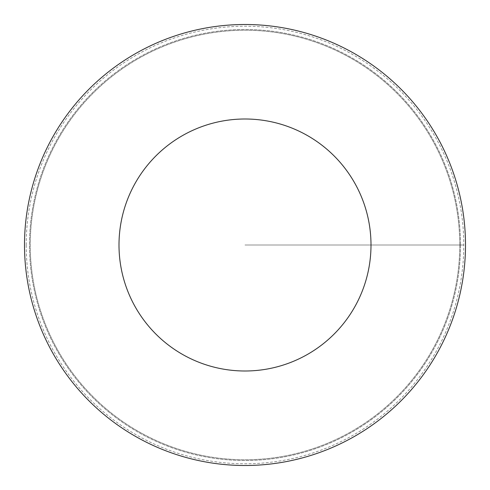 <?xml version="1.0" encoding="UTF-8"?>
<svg xmlns="http://www.w3.org/2000/svg" width="490" height="490" viewBox="0 0 490 490"><rect width="100%" height="100%" fill="white"/><g stroke="black" fill="none" stroke-linecap="round" stroke-linejoin="round"><path stroke-width="0.37" stroke-dasharray="2.45 1.84" d="M460.514 245A215.514 215.514 0 0 1 137.243 431.641A215.514 215.514 0 0 1 137.243 58.359A215.514 215.514 0 0 1 460.514 245A215.514 215.514 0 0 1 137.243 431.641A215.514 215.514 0 0 1 137.243 58.359A215.514 215.514 0 0 1 460.514 245M459.755 245A214.755 214.755 0 0 0 137.623 59.021A214.755 214.755 0 0 0 137.623 430.98A214.755 214.755 0 0 0 459.755 245A214.755 214.755 0 0 0 245 30.245A214.755 214.755 0 0 0 30.245 245A214.755 214.755 0 0 0 245 459.755A214.755 214.755 0 0 0 459.755 245M465.5 245A220.5 220.5 0 0 1 134.75 435.959A220.5 220.5 0 0 1 134.75 54.041A220.5 220.5 0 0 1 465.5 245M26.215 245A218.785 218.785 0 0 1 245 26.215A218.785 218.785 0 0 1 463.785 245A218.785 218.785 0 0 1 245 463.785A218.785 218.785 0 0 1 26.215 245M245 245L463.785 245L245 245"/><path stroke-width="0.73" d="M370.997 245A125.997 125.997 0 0 1 181.998 354.117A125.997 125.997 0 0 1 181.998 135.883A125.997 125.997 0 0 1 370.997 245M465.5 245A220.5 220.5 0 0 1 134.75 435.959A220.5 220.5 0 0 1 134.75 54.041A220.5 220.5 0 0 1 465.5 245"/></g></svg>

